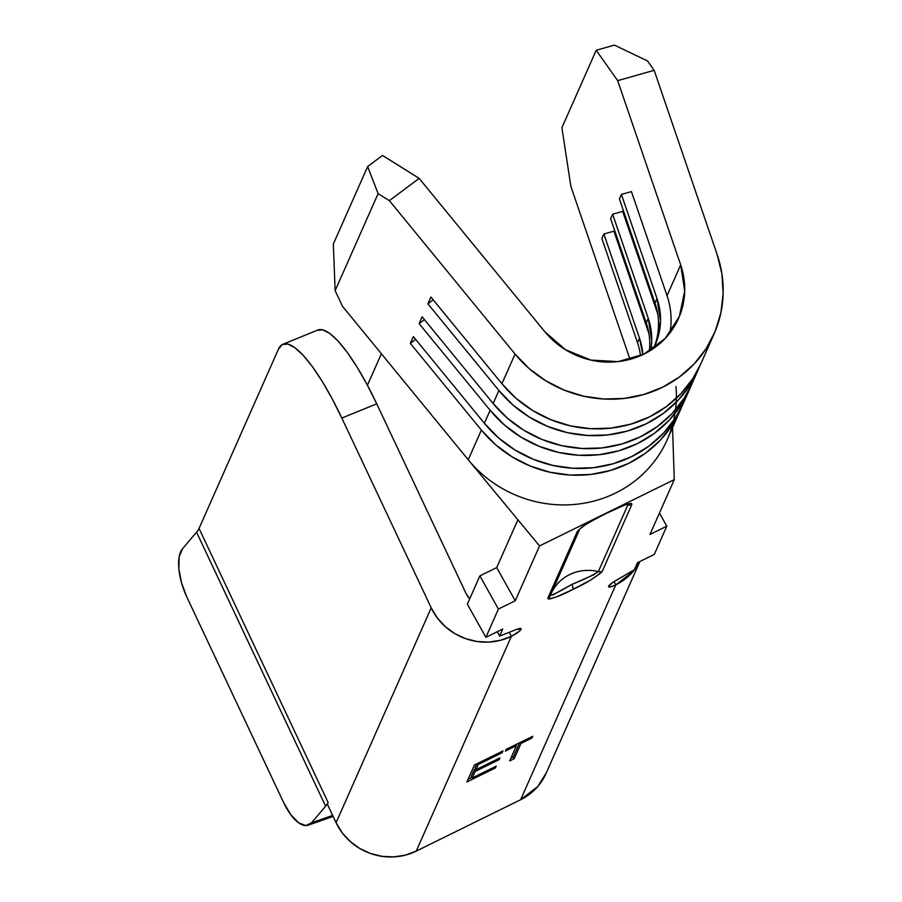 <?xml version="1.0" encoding="UTF-8"?>
<svg xmlns="http://www.w3.org/2000/svg" width="902" height="902" viewBox="0 0 902 902"><rect width="100%" height="100%" fill="white"/><g stroke="black" fill="none" stroke-linecap="round" stroke-linejoin="round"><path stroke-width="1.35" d="M332.669 815.408L311.494 822.872A38.775 16.168 70.6 0 1 308.258 825.183A38.775 16.168 70.6 0 1 283.826 802.96A38.775 16.168 70.6 0 1 283.6 802.498L186.804 596.977L283.6 802.498A38.775 16.168 70.6 0 0 283.826 802.96L290.872 814.822L298.596 822.748L305.823 825.578L311.494 822.872L325.622 806.208A58.156 12.515 154.8 0 0 328.114 802.464L199.049 528.448A58.156 12.515 -25.2 0 1 196.557 532.191L182.441 548.844L196.557 532.191L325.622 806.208L311.494 822.872L332.669 815.408M317.177 330.357L322.747 329.839L329.816 333.481L338.115 341.114L347.315 352.468L357.068 367.103L367.001 384.444L376.732 403.837A116.313 27.387 -112.2 0 0 317.842 330.042L282.946 344.26A116.313 27.387 67.8 0 0 278.425 349.221L199.049 528.448L278.425 349.221L282.281 344.575L287.851 344.057L294.92 347.687L303.219 355.332L312.419 366.686L322.172 381.309L332.105 398.661L341.835 418.054L376.732 403.837L466.12 593.629A19.382 18.367 -156.1 0 0 469.716 598.838L466.12 593.629L376.732 403.837L341.835 418.054L431.224 607.847L437.256 617.859L445.227 626.563L454.8 633.587L465.579 638.639L477.113 641.514L488.929 642.066L500.509 640.307L511.378 636.282A9.696 1.917 -29.2 0 0 521.097 628.728A9.696 1.917 -29.2 0 0 516.688 629.382L499.629 636.057L502.73 629.044L485.896 637.331L467.36 604.16L479.875 575.893L498.411 609.064L479.875 575.893L496.709 567.606L479.875 575.893L467.36 604.16L485.896 637.331L498.411 609.064L515.256 600.777L496.709 567.606L517.895 519.778L496.709 567.606L515.256 600.777L539.543 545.935L471.588 463.808L539.543 545.935L674.256 479.627L649.97 534.458L666.815 526.17L659.463 513.024L666.815 526.17L654.288 554.437L637.455 562.724L634.343 569.737L615.333 580.82A9.696 1.917 -29.2 0 0 608.579 586.785A9.696 1.917 -29.2 0 0 615.784 584.891L613.98 581.643L615.784 584.891L520.646 799.713L416.239 851.116L511.378 636.282L519.304 631.276L521.142 628.886L516.688 629.382L499.629 636.057L497.227 631.75L499.629 636.057L502.73 629.044L485.896 637.331L498.411 609.064L515.256 600.777L539.543 545.935L674.256 479.627L649.97 534.458L666.815 526.17L654.288 554.437L637.455 562.724L634.343 569.737L612.582 582.557L608.534 586.638L610.665 586.886L615.784 584.891L633.001 571.586L639.766 561.585A58.156 55.112 -156.1 0 1 615.784 584.891L520.646 799.713A58.156 55.112 23.9 0 0 546.014 773.51L639.89 561.529M466.932 781.955L495.423 767.918L496.201 766.181L472.231 777.975L475.117 771.458L499.088 759.664L499.855 757.917L475.895 769.722L478.207 764.501L502.166 752.708L502.933 750.96L474.441 764.986L466.932 781.955L495.423 767.918L496.201 766.181L472.231 777.975L475.117 771.458L499.088 759.664L499.855 757.917L475.895 769.722L478.207 764.501L502.166 752.708L502.933 750.96L474.441 764.986L466.932 781.955M550.524 595.14C552.385 595.23 559.488 591.667 571.834 584.462L552.926 594.88L550.524 595.14A5.818 5.513 -156.1 0 1 547.897 597.97C550.919 599.424 559.274 596.56 572.973 589.378A5.818 1.454 -116.2 0 0 571.834 584.462C584.586 579.309 593.415 575.025 598.33 571.609L593.685 574.822L571.834 584.462A5.818 1.454 63.8 0 1 572.973 589.378C586.187 583.312 595.963 577.257 602.311 571.192A5.818 5.513 -156.1 0 1 598.33 571.609A42.157 39.959 23.9 0 0 551.9 592.05A42.157 39.959 -156.1 0 1 598.33 571.609L627.882 504.894A5.818 5.513 23.9 0 0 631.851 504.477A5.818 5.513 -156.1 0 1 627.882 504.894L627.736 504.319L627.882 504.894A42.157 39.959 23.9 0 0 626.586 504.601A42.157 39.959 -156.1 0 1 627.882 504.894L598.33 571.609A5.818 5.513 23.9 0 0 602.311 571.192L631.851 504.477L631.569 503.519L629.686 503.53L623.135 505.605L606.764 513.069L589.716 522.055L581.869 527.072L577.438 531.255L547.897 597.97L548.179 598.928L550.051 598.917L556.602 596.842L572.973 589.378L590.032 580.392L600.8 573.018L602.311 571.192L631.851 504.477C628.829 503.023 620.463 505.887 606.764 513.069A5.818 1.454 63.8 0 1 606.55 513.317A5.818 1.454 -116.2 0 0 606.764 513.069C593.561 519.135 583.774 525.189 577.438 531.255A5.818 5.513 23.9 0 0 579.749 529.091A5.818 5.513 -156.1 0 1 577.438 531.255L547.897 597.97A5.818 5.513 23.9 0 0 550.524 595.14L579.783 529.046M516.418 745.683L509.675 760.905L514.208 758.672L520.95 743.451L531.954 738.039L532.732 736.291L506.18 749.37L505.402 751.107L516.418 745.683L515.82 744.624L516.418 745.683L509.675 760.905L514.208 758.672L520.95 743.451L531.954 738.039L532.732 736.291L506.18 749.37L505.402 751.107L516.418 745.683M640.499 355.647L640.499 355.647A68.811 65.226 23.9 0 0 637.488 342.647L601.882 238.534L603.889 234.013L639.484 338.126L637.488 342.647L639.484 338.126A68.811 65.226 -156.1 0 1 642.844 354.633L639.484 338.126L603.889 234.013L613.912 231.171L648.933 333.582L613.912 231.171L603.889 234.013L601.882 238.534L637.488 342.647M675.936 386.518A118.252 112.073 -156.1 0 1 654.401 461.328A118.252 112.073 -156.1 0 1 468.239 459.761A118.252 112.073 23.9 0 0 667.232 439.702L680.379 410.015A118.252 112.073 -156.1 0 1 481.386 430.085L468.239 459.761L481.386 430.085L410.354 343.403L413.364 336.615L484.385 423.297A118.252 112.073 23.9 0 0 683.389 403.239L689.139 390.228A118.252 112.073 -156.1 0 1 490.147 410.297L484.385 423.297L490.147 410.297L419.114 323.615L422.125 316.827L493.157 403.51A118.252 112.073 23.9 0 0 692.15 383.451L697.9 370.451A118.252 112.073 -156.1 0 1 498.907 390.51L493.157 403.51L498.907 390.51L427.886 303.827L430.885 297.04L501.918 383.722A118.252 112.073 23.9 0 0 700.91 363.664L714.057 333.977A118.252 112.073 -156.1 0 1 515.065 354.046L501.918 383.722L515.065 354.046L389.36 200.65L378.118 193.614L335.138 290.647L342.546 306.376L468.239 459.761L342.546 306.376L335.138 290.647L378.118 193.614L367.633 166.588L333.334 244.036L335.138 290.647L333.334 244.036L367.633 166.588L382.527 155.448L419.159 178.382L544.853 331.767L419.159 178.382L389.36 200.65L515.065 354.046L529.237 368.647L545.721 380.779L564.021 390.047L583.583 396.192L603.821 399.022L624.116 398.447L643.87 394.49L662.474 387.274L679.386 377.013L694.078 364.013L706.119 348.657L715.139 331.429L720.878 312.836L723.156 293.432L721.904 273.813L717.158 254.556A118.252 112.073 -156.1 0 1 714.057 333.977M683.468 403.059L675.451 417.919L663.41 433.264L648.718 446.264L631.806 456.525L613.202 463.752L593.448 467.698L573.153 468.273L552.915 465.443L533.353 459.298L515.053 450.03L498.569 437.91L484.385 423.297L413.364 336.615L410.354 343.403L415.664 339.434L410.354 343.403L481.386 430.085L495.559 444.686L512.054 456.818L530.353 466.086L549.916 472.231L570.143 475.061L590.449 474.486L610.192 470.528L628.807 463.312L645.708 453.052L660.411 440.052L672.441 424.695L681.822 406.61A118.252 112.073 -156.1 0 1 680.379 410.015M692.229 383.271L684.212 398.132L672.17 413.477L657.479 426.477L640.567 436.737L621.963 443.964L602.209 447.911L581.914 448.486L561.675 445.656L542.113 439.511L523.814 430.243L507.33 418.122L493.157 403.51L422.125 316.827L419.114 323.615L424.425 319.646L419.114 323.615L490.147 410.297L504.331 424.898L520.815 437.03L539.114 446.298L558.676 452.443L578.915 455.273L599.21 454.698L618.964 450.741L637.567 443.525L654.469 433.264L669.171 420.264L681.213 404.908L690.582 386.823A118.252 112.073 -156.1 0 1 689.139 390.228M700.989 363.483L692.973 378.344L680.931 393.689L666.24 406.689L649.339 416.961L630.723 424.177L610.97 428.123L590.675 428.698L570.436 425.868L550.885 419.723L532.575 410.455L516.091 398.334L501.918 383.722L430.885 297.04L427.886 303.827L433.197 299.859L427.886 303.827L498.907 390.51L513.091 405.111L529.575 417.243L547.875 426.511L567.437 432.656L587.676 435.486L607.971 434.911L627.724 430.953L646.328 423.737L663.241 413.477L677.932 400.477L689.974 385.131L699.343 367.035A118.252 112.073 -156.1 0 1 697.9 370.451M570.865 186.376L630.013 359.357L570.865 186.376L561.901 127.723L570.865 186.376M614.431 45.1L647.546 60.975L654.153 70.311L717.158 254.556L654.153 70.311L617.678 80.65L596.199 50.275L561.901 127.723L596.199 50.275L614.431 45.1L647.546 60.975L654.153 70.311L617.678 80.65L680.683 264.906A79.477 75.328 -156.1 0 1 678.608 318.282A79.477 75.328 -156.1 0 1 544.853 331.767L565.464 349.728L590.911 360.09L618.152 361.612L643.938 354.103L665.18 338.464L679.341 316.568L684.719 291.03L680.683 264.906L617.678 80.65L596.199 50.275L614.431 45.1M669.938 332.872A79.477 75.328 23.9 0 0 667.04 295.709L680.683 264.906L667.04 295.709L631.434 191.596L667.04 295.709M622.673 211.384L657.693 313.795L622.673 211.384L612.65 214.225L648.256 318.338L646.249 322.871L610.643 218.746L612.65 214.225L648.256 318.338A68.811 65.226 -156.1 0 1 650.804 350.269L651.74 340.967L648.256 318.338L646.249 322.871L610.643 218.746L612.65 214.225L622.673 211.384M419.159 178.382L389.36 200.65L378.118 193.614L367.633 166.588L382.527 155.448L419.159 178.382M674.256 479.627L672.554 427.695L674.256 479.627M468.566 460.155L471.588 463.808L468.566 460.155M282.946 344.26A116.313 27.387 67.8 0 1 341.835 418.054L431.224 607.847L336.085 822.669L327.37 804.144L336.085 822.669A58.156 55.112 23.9 0 0 416.239 851.116L511.378 636.282L509.168 632.325L511.378 636.282A58.156 55.112 -156.1 0 1 431.224 607.847L336.085 822.669L342.117 832.693L350.089 841.397L359.661 848.421L370.44 853.472L381.974 856.336L393.791 856.9L405.37 855.13L416.239 851.116L520.646 799.713L537.863 786.409L546.341 772.766M367.441 385.255L381.388 353.764L367.441 385.255M327.37 804.144L328.114 802.464L327.37 804.144M186.804 596.977L181.528 582.816L178.844 568.688L179.16 556.771L182.441 548.844A38.775 16.168 70.6 0 0 186.804 596.977M328.114 802.464A58.156 12.515 -25.2 0 1 325.622 806.208L196.557 532.191A58.156 12.515 154.8 0 0 199.049 528.448L328.114 802.464M605.975 513.227A5.818 1.454 -116.2 0 0 606.55 513.317C621.805 506.214 628.987 503.192 628.13 504.252L627.341 504.173M655.01 303.083L619.403 198.959L621.41 194.437L657.017 298.551L655.01 303.083L657.017 298.551A68.811 65.226 -156.1 0 1 655.213 344.778A68.811 65.226 -156.1 0 1 653.364 348.578L655.844 343.29L660.512 321.18L657.017 298.551L621.41 194.437L631.434 191.596L621.41 194.437L619.403 198.959L655.01 303.083A68.811 65.226 23.9 0 1 654.164 347.022M649.339 351.171A68.811 65.226 23.9 0 0 646.249 322.871M501.568 751.637L502.166 752.708L501.568 751.637M477.609 763.43L478.207 764.501L477.609 763.43M476.842 763.802L474.959 768.053L475.895 769.722L474.959 768.053L476.842 763.802M498.49 758.593L499.088 759.664L498.49 758.593M475.557 769.124L474.193 769.801L475.117 771.458L474.193 769.801L471.306 776.318L472.231 777.975L471.306 776.318L474.193 769.801L475.557 769.124M494.826 766.858L495.423 767.918L494.826 766.858M471.904 777.389L468.127 779.249L471.904 777.389M531.368 736.968L531.954 738.039L531.368 736.968M520.353 742.391L520.95 743.451L520.353 742.391M519.597 742.763L513.283 757.015L514.208 758.672L513.283 757.015L510.87 758.199L513.283 757.015L519.597 742.763M333.142 816.411L308.258 825.183M659.362 454.281L658.888 455.014M468.927 460.584L467.969 459.422M550.502 595.185L579.67 529.181C582.32 526.306 591.272 521.018 606.561 513.317"/></g></svg>
